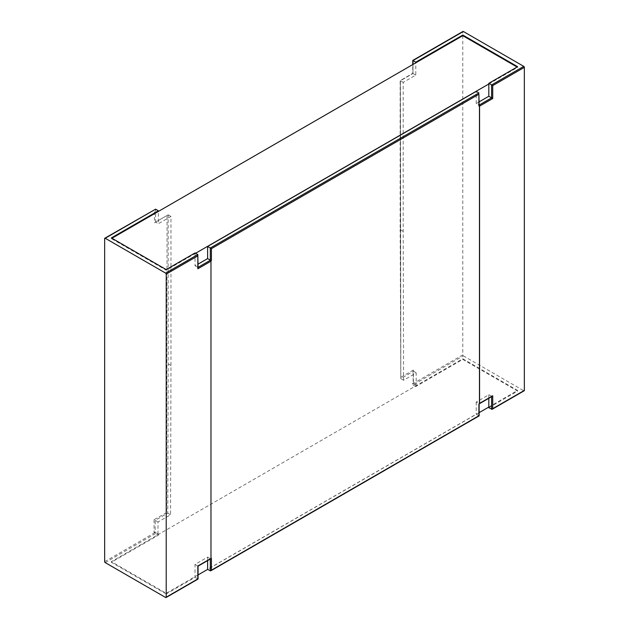 <?xml version="1.0" encoding="UTF-8"?>
<svg xmlns="http://www.w3.org/2000/svg" width="629" height="629" viewBox="0 0 629 629"><rect width="100%" height="100%" fill="white"/><g stroke="black" fill="none" stroke-linecap="round" stroke-linejoin="round"><path stroke-width="0.47" stroke-dasharray="3.15 2.36" d="M210.864 260.736L210.864 558.741M488.812 407.065L517.628 390.42L462.787 358.766L158.374 534.508L158.374 533.864L155.017 531.93L154.058 532.48A0.794 0.456 180 0 1 155.174 532.48L158.374 533.864M479.133 412.648L207.735 569.339M198.056 574.922L166.213 593.312L111.372 561.65L158.374 534.508L158.374 535.161L155.583 533.541A0.794 0.456 60 0 1 155.017 532.574L155.017 531.93M166.213 593.312L166.213 593.957L195.029 577.32L195.029 564.394L207.617 557.129L210.306 558.678A0.794 0.456 0 0 0 210.432 558.733L211.423 558.418M207.617 557.129L207.617 560.628M488.812 398.283L488.812 394.784L476.216 402.057L478.905 403.606L478.905 415.753L476.216 414.204L207.617 569.276M476.216 402.057L476.216 414.204M479.133 101.851L476.216 103.533L478.905 105.082A0.794 0.456 180 0 1 479.007 105.153L479.133 105.082M476.216 103.533L476.216 91.386M195.588 253.275L166.213 270.234L111.372 238.58L111.931 238.249M488.812 83.987L517.628 67.35L517.069 67.028M416.186 385.019L412.427 383.313L413.387 382.762L413.387 370.017L413.387 383.407L416.186 385.019L416.186 372.926L403.598 380.238L403.197 231.425L403.197 82.375L415.785 75.103L415.785 62.829M488.812 407.71L517.628 391.073L462.787 359.411L415.785 386.544L415.785 385.255M157.973 534.1L157.973 522.007L170.561 514.781L170.97 365.496L170.97 216.447L158.374 223.712L158.374 211.438M416.186 372.926L413.159 370.796L413.159 383.085A0.794 0.456 180 0 1 413.387 382.762M462.787 354.89L412.427 383.965A0.794 0.456 -120 0 0 412.986 384.932L463.345 355.857A0.794 0.456 60 0 1 462.787 354.89L462.787 31.812A0.794 0.456 60 0 1 462.952 31.45M412.427 383.965L412.427 383.313M517.628 66.705L517.628 67.35M166.213 593.957L111.372 562.295L158.374 535.161M195.029 577.32L197.828 578.932L165.655 597.511M157.973 522.007L155.174 520.387L167.77 513.162L168.171 363.884L168.171 214.835L155.583 222.1L155.583 209.174L154.459 209.827L154.459 222.745L155.583 222.1L158.374 223.712M524.177 390.782A0.794 0.456 60 0 1 523.784 390.751L491.603 409.322M463.345 355.857L523.784 390.751M195.029 252.952L195.029 265.878L198.056 264.125M166.213 269.589L166.213 270.234M111.372 237.927L111.372 238.58M195.029 265.878L198.056 267.356M170.97 216.447L168.171 214.835L167.055 215.48L166.654 512.517L170.561 514.781M111.372 562.295L111.372 561.65M195.029 564.394L197.828 566.014L197.828 578.932M415.785 75.103L412.986 73.491L412.986 60.565L462.787 31.812M403.598 380.238L400.799 378.627L413.387 371.307M403.197 82.375L400.398 80.756L412.986 73.491L400.398 80.756L400.799 378.627L400.398 80.756M517.628 391.073L517.628 390.42M462.787 359.411L462.787 358.766M415.785 386.544L412.986 384.932M488.812 394.784L492.169 396.349M491.603 396.671L479.007 403.676A0.794 0.456 0 0 0 478.905 403.606M478.905 415.753L210.306 570.825M478.905 105.987L479.007 105.153M198.056 268.001L197.828 254.572M400.398 229.16A0.794 0.456 -0.2 0 0 400.162 229.483L400.799 378.627M168.171 214.835L155.583 222.1M166.654 512.517L154.058 519.743L155.174 520.387L155.174 532.48M210.306 559.071L210.306 558.678M478.905 92.935L478.905 105.082M413.387 370.017L400.799 377.329M105.216 562.617L155.583 533.541M155.017 532.574L104.658 561.65M104.658 238.58L154.459 209.827M154.459 222.745L167.055 215.48M154.058 519.743L154.058 532.48M170.97 365.496L168.171 363.884A0.794 0.456 180 0 0 167.055 363.884M210.432 558.733L197.828 566.014M412.986 64.441L412.986 73.491M403.197 231.425L400.398 229.805A0.794 0.456 -0.2 0 1 400.162 229.483L400.162 80.622L412.758 73.357L412.758 64.575"/><path stroke-width="0.94" d="M207.617 560.628L207.617 569.276L210.306 570.825L478.905 415.753L478.905 403.991L479.463 403.669L479.463 105.664L478.905 105.987L479.007 105.153M478.905 105.987L478.905 94.232L211.423 248.659L211.423 260.414L210.864 260.736A0.794 0.456 60 0 1 210.974 261.192L210.974 558.418A0.794 0.456 60 0 1 210.864 558.741L211.423 558.418L211.423 570.181M491.603 396.671L491.603 409.322L524.342 390.42A0.794 0.456 60 0 1 524.177 390.782L492.169 409.267L488.812 407.71L488.812 407.065L479.133 412.648M207.735 569.339L198.056 574.922M198.056 264.125L207.617 258.605L210.306 260.154L210.306 248.007L478.905 92.935L476.216 91.386L207.617 246.458L211.423 248.659M207.617 258.605L207.617 246.458M412.758 64.575L412.758 60.431L462.952 31.45A0.794 0.456 60 0 1 463.345 31.489L412.986 60.565L415.785 62.185L462.787 35.043L517.628 66.705L488.812 83.343L488.812 83.987L195.588 253.275M517.069 67.028L462.787 35.688L111.931 238.249M524.342 390.42L524.342 67.35L492.727 85.607L491.603 84.954L523.784 66.383A0.794 0.456 60 0 1 524.342 67.35M479.463 403.669A0.794 0.456 -120 0 0 479.573 403.346L479.573 106.12A0.794 0.456 -120 0 0 479.463 105.664M158.374 211.438L158.374 210.794L111.372 237.927L166.213 269.589L195.029 252.952L197.828 254.572L197.828 255.861L166.213 274.11L166.213 597.188L197.828 578.932L197.828 566.014L210.974 558.418M463.345 31.489L523.784 66.383M488.812 83.343L491.603 84.954L491.603 97.88L488.812 96.268L479.133 101.851M158.374 210.794L155.583 209.174L105.216 238.249A0.794 0.456 -120 0 0 104.658 238.58L104.658 561.65A0.794 0.456 -120 0 0 105.216 562.617L165.655 597.511A0.794 0.456 -120 0 0 166.213 597.188M166.213 274.11A0.794 0.456 -120 0 0 165.655 273.143L197.828 254.572L198.056 268.001M105.216 238.249L165.655 273.143M488.812 83.987L488.812 96.268M211.423 260.414L210.432 260.217A0.794 0.456 180 0 1 210.306 260.154M488.812 407.065L488.812 398.283M415.785 62.185L415.785 62.829M462.787 35.043L462.787 35.688M491.603 396.404L492.727 395.751L492.727 408.677M210.306 559.071L210.306 570.825L210.864 570.77L479.133 415.887L479.133 403.865M210.432 558.733L211.423 558.418L210.432 558.733M492.727 85.607L492.727 98.525L491.603 97.88L479.133 105.082M478.905 94.232L479.133 105.499M210.974 261.192L197.828 268.787L197.828 267.49M104.823 238.218L155.583 209.174M492.727 98.525L479.573 106.12M479.573 403.346L492.727 395.751M197.828 268.787L197.828 255.861M198.056 267.356L210.432 260.217M412.986 60.565L412.986 64.441M479.086 403.897L492.169 396.349M166.048 597.55L198.056 579.065L198.056 566.147L211.14 558.591"/></g></svg>
